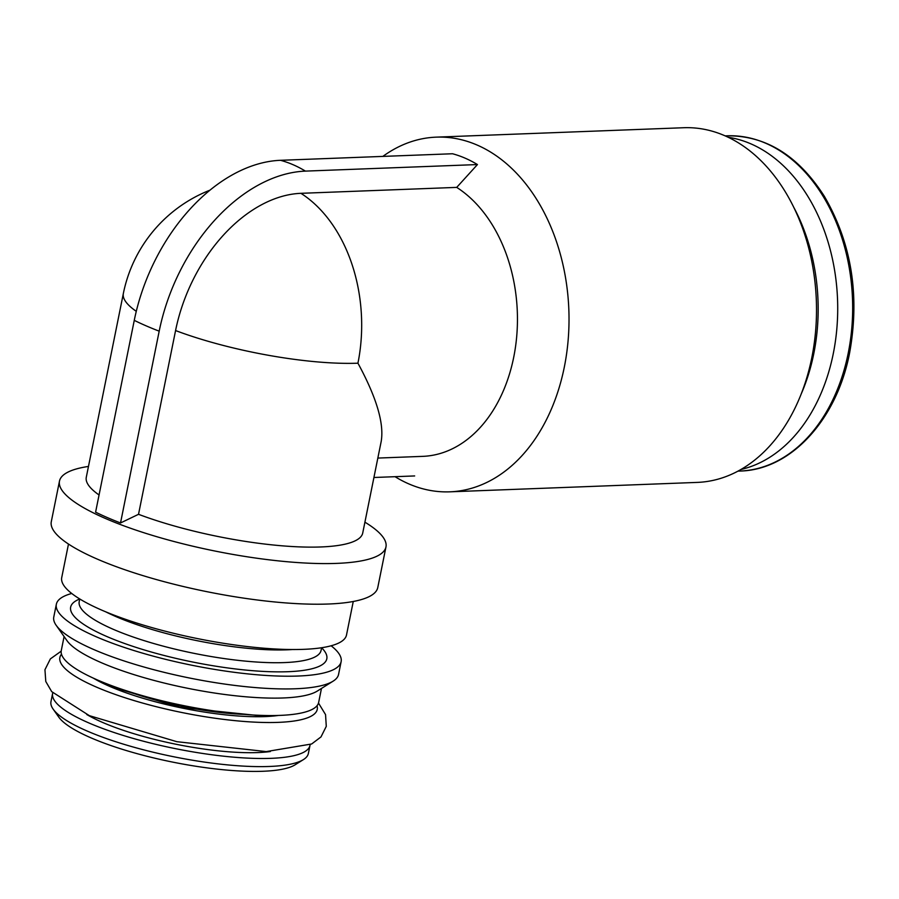<?xml version="1.0" encoding="UTF-8"?>
<svg xmlns="http://www.w3.org/2000/svg" width="899" height="899" viewBox="0 0 899 899"><rect width="100%" height="100%" fill="white"/><g stroke="black" fill="none" stroke-linecap="round" stroke-linejoin="round"><path stroke-width="1.35" d="M175.575 330.551L138.525 514.307A141.008 32.016 -168.6 0 0 281.837 545.794A141.008 32.016 -168.6 0 0 362.724 533.028L381.187 441.465C384.266 423.485 376.512 397.403 357.937 363.196A141.008 32.016 -168.6 0 1 175.575 330.551A139.817 93.26 -66.5 0 1 300.94 193.319L456.714 187.385L477.448 164.562L305.413 171.113A163.079 108.779 -66.5 0 0 159.19 331.169L120.522 522.96A164.101 37.264 -168.6 0 1 107.341 517.577A164.101 37.264 -168.6 0 1 95.597 512.149L134.266 320.359A163.079 108.779 -66.5 0 1 280.488 160.303A164.101 116.443 87.8 0 1 305.413 171.113M99.059 494.978A141.008 32.016 -168.6 0 1 86.282 477.29L123.343 293.524A141.008 32.016 -168.6 0 0 136.277 311.335M377.838 458.074L422.699 456.366A141.008 100.047 -92.2 0 0 515.925 343.733A141.008 100.047 -92.2 0 0 456.714 187.385M280.488 160.303L452.523 153.751A164.101 116.443 87.8 0 1 477.448 164.562M395.043 476.684A177.474 125.927 -92.2 0 0 449.758 491.832A177.474 125.927 -92.2 0 0 564.314 367.107A177.474 125.927 -92.2 0 0 436.262 137.142A177.474 125.927 -92.2 0 0 382.85 156.404M364.915 522.173A166.529 37.814 -168.6 0 1 385.963 546.94A166.529 37.814 -168.6 0 1 280.657 561.111A166.529 37.814 -168.6 0 1 105.464 518.487A166.529 37.814 -168.6 0 1 59.48 481.111A166.529 37.814 -168.6 0 1 88.473 466.435M138.525 514.307L120.522 522.96M385.963 546.94L377.771 587.553A166.529 37.814 -168.6 0 1 272.464 601.734A166.529 37.814 -168.6 0 1 97.272 559.099A166.529 37.814 -168.6 0 1 51.288 521.723L59.48 481.111M353.262 601.476L346.508 634.986A145.256 32.982 -168.6 0 1 254.653 647.359A145.256 32.982 -168.6 0 1 101.834 610.174A145.256 32.982 -168.6 0 1 61.728 577.563L68.481 544.052M331.124 645.774A145.256 32.982 -168.6 0 1 341.126 661.675A145.256 32.982 -168.6 0 1 249.27 674.048A145.256 32.982 -168.6 0 1 96.451 636.863A145.256 32.982 -168.6 0 1 56.345 604.263A145.256 32.982 -168.6 0 1 71.729 593.475M341.126 661.675L338.563 674.407A145.256 32.982 -168.6 0 1 333.113 681.161A145.256 32.982 -168.6 0 1 93.889 649.595A145.256 32.982 -168.6 0 1 56.188 625.322A145.256 32.982 -168.6 0 1 53.783 616.984L56.345 604.263M333.113 681.161L317.246 691.095A131.276 29.813 -168.6 0 1 101.048 662.563A131.276 29.813 -168.6 0 1 66.964 640.627L56.188 625.322M321.471 688.443L318.651 702.434A131.276 29.813 -168.6 0 1 235.628 713.604A131.276 29.813 -168.6 0 1 97.53 680.004A131.276 29.813 -168.6 0 1 61.278 650.539L64.099 636.548M317.032 705.726A131.276 29.813 -168.6 0 1 241.337 721.234A131.276 29.813 -168.6 0 1 96.126 686.971A131.276 29.813 -168.6 0 1 61.492 654.202M310.088 744.732A131.276 29.813 -168.6 0 1 309.998 745.372A131.276 29.813 -168.6 0 1 226.975 756.542A131.276 29.813 -168.6 0 1 88.866 722.942A131.276 29.813 -168.6 0 1 52.614 693.477A131.276 29.813 -168.6 0 1 52.771 692.848M309.998 745.372L308.357 753.497A131.276 29.813 -168.6 0 1 303.435 759.588A131.276 29.813 -168.6 0 1 87.225 731.067A131.276 29.813 -168.6 0 1 53.153 709.131A131.276 29.813 -168.6 0 1 50.973 701.602L52.614 693.477M303.435 759.588L295.153 764.779A123.983 28.15 -168.6 0 1 90.956 737.832A123.983 28.15 -168.6 0 1 58.772 717.11L53.153 709.131M740.911 469.492A167.742 119.028 -92.2 0 0 833.261 353.723A167.742 119.028 -92.2 0 0 728.269 137.277M801.166 394.054A165.315 117.297 -92.2 0 0 813.775 353.689A165.315 117.297 -92.2 0 0 794.087 207.927M449.758 491.832L697.264 482.403A177.474 125.927 -92.2 0 0 811.808 357.678A177.474 125.927 -92.2 0 0 683.757 127.725L436.262 137.142M414.664 475.942L373.928 477.493M357.937 363.196A141.008 100.047 -92.2 0 0 300.94 193.319M292.647 649.516A123.377 28.015 -168.6 0 1 115.836 616.545A123.377 28.015 -168.6 0 1 105.745 611.837M321.617 647.73L321.078 650.393A123.377 28.015 -168.6 0 1 243.056 660.889A123.377 28.015 -168.6 0 1 113.263 629.311A123.377 28.015 -168.6 0 1 79.202 601.622L79.179 601.678M321.606 647.774A130.67 29.678 -168.6 0 1 263.587 671.429A130.67 29.678 -168.6 0 1 106.723 636.47A130.67 29.678 -168.6 0 1 79.719 599.004M244.157 714.39A104.531 23.734 -168.6 0 1 125.309 690.421M278.409 715.447A111.836 25.397 -168.6 0 1 109.813 686.443A111.836 25.397 -168.6 0 1 93.316 678.127M270.374 751.53A111.836 25.397 -168.6 0 1 102.565 722.414A111.836 25.397 -168.6 0 1 86.742 714.503M848.218 353.161A167.742 119.028 -92.2 0 0 727.179 135.805C765.959 135.558 798.323 155.684 824.282 196.184C851.522 243.067 859.972 295.232 849.656 352.678C836.868 419.934 790.682 470.087 739.944 471.054A167.742 119.028 -92.2 0 0 848.218 353.161M134.266 320.359A164.101 37.264 11.4 0 0 159.19 331.169M209.86 190.206A141.008 141.008 0 0 0 123.343 293.524M79.73 598.959L79.202 601.622M98.103 680.251L111.319 686.712L179.845 707.389L264.666 716.222L273.184 715.559M61.177 651.179L50.378 658.888L44.95 669.721L45.782 681.487L51.693 691.623L89.361 715.66L176.822 741.686L266.239 751.586L311.638 743.99L320.999 736.91L326.281 726.358L325.55 714.604L318.493 703.063M727.179 135.805L725.212 135.873M739.944 471.054L737.978 471.121"/></g></svg>
